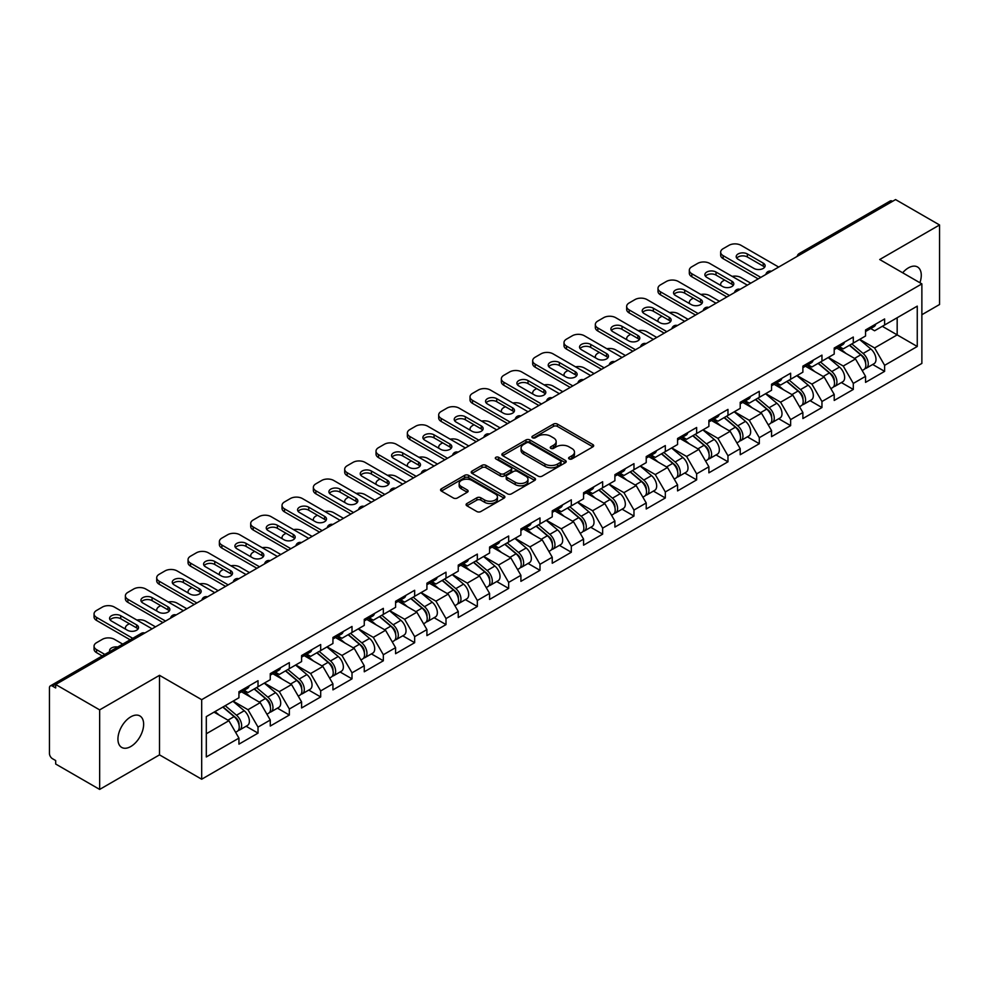 <?xml version="1.0" encoding="UTF-8"?>
<svg xmlns="http://www.w3.org/2000/svg" width="989" height="989" viewBox="0 0 989 989"><rect width="100%" height="100%" fill="white"/><g stroke="black" fill="none" stroke-linecap="round" stroke-linejoin="round"><path stroke-width="1.48" d="M569.169 458.933A1.953 1.125 0 0 0 571.926 458.933L592.868 446.843A2.794 1.607 0 0 0 593.684 445.705A2.794 1.607 0 0 0 592.868 444.568L557.388 424.083A2.794 1.607 0 0 0 553.444 424.083L532.502 436.174A1.953 1.125 0 0 0 531.934 436.965A1.953 1.125 0 0 0 532.502 437.768A1.953 1.125 0 0 0 535.259 437.768L537.967 436.198A8.926 5.155 0 0 1 550.589 436.198L553.543 437.904A8.926 5.155 0 0 1 556.152 441.551A8.926 5.155 0 0 1 553.543 445.198L550.836 446.756A1.953 1.125 0 0 0 550.267 447.56A1.953 1.125 0 0 0 550.836 448.351A1.953 1.125 0 0 0 553.593 448.351L556.3 446.781A8.926 5.155 0 0 1 568.922 446.781L571.877 448.499A8.926 5.155 0 0 1 574.485 452.134A8.926 5.155 0 0 1 571.877 455.781L569.169 457.338A1.953 1.125 0 0 0 568.601 458.142A1.953 1.125 0 0 0 569.169 458.933L569.169 457.338M130.783 716.84A18.173 10.496 -60 0 1 139.882 715.937A18.173 10.496 -60 0 1 142.663 730.5A18.173 10.496 -60 0 1 130.783 746.522A18.173 10.496 -60 0 1 121.696 747.424A18.173 10.496 -60 0 1 118.915 732.849A18.173 10.496 -60 0 1 130.783 716.84M902.66 272.779A18.173 10.496 -60 0 1 908.421 267.871A18.173 10.496 -60 0 1 917.508 266.968A18.173 10.496 -60 0 1 919.906 282.743M466.907 503.525A2.794 1.607 0 0 0 466.091 504.662A2.794 1.607 0 0 0 466.907 505.799L476.859 511.548A2.794 1.607 0 0 0 480.802 511.548L504.069 498.122A2.794 1.607 0 0 0 504.885 496.973A2.794 1.607 0 0 0 504.069 495.835L468.576 475.35A2.794 1.607 0 0 0 464.632 475.35L441.378 488.789A2.794 1.607 0 0 0 440.562 489.926A2.794 1.607 0 0 0 441.378 491.063L453.395 497.999A2.794 1.607 0 0 0 457.338 497.999L467.303 492.25A2.794 1.607 0 0 0 468.118 491.113A2.794 1.607 0 0 0 467.303 489.975L461.331 486.539A7.455 4.302 0 0 1 459.156 483.497A7.455 4.302 0 0 1 463.754 479.517A7.455 4.302 0 0 1 471.877 480.444L495.242 493.931A7.455 4.302 0 0 1 497.43 496.973A7.455 4.302 0 0 1 492.819 500.953A7.455 4.302 0 0 1 484.697 500.026L480.802 497.776A2.794 1.607 0 0 0 476.859 497.776L466.907 503.525L466.907 505.799L476.859 500.1L476.859 497.776M159.513 675.326L99.654 709.879L55.681 684.487L895.564 199.58L939.55 224.973L879.703 259.526L921.872 283.88L201.682 699.68L159.513 675.326L159.513 754.867L201.682 779.221L201.682 699.68M538.164 476.154A2.794 1.607 0 0 0 542.108 476.154L565.374 462.716A2.794 1.607 0 0 0 566.19 461.579A2.794 1.607 0 0 0 565.374 460.441L529.894 439.957A2.794 1.607 0 0 0 525.95 439.957L502.684 453.382A2.794 1.607 0 0 0 501.868 454.532A2.794 1.607 0 0 0 502.684 455.669L538.164 476.154M496.663 459.353A1.953 1.125 0 0 1 498.641 459.638L498.641 457.314L534.715 478.144A2.794 1.607 0 0 1 535.531 479.282A2.794 1.607 0 0 1 534.715 480.419L511.461 493.845A2.794 1.607 0 0 1 507.518 493.845L472.025 473.36L472.025 471.085A2.794 1.607 0 0 0 471.209 472.223A2.794 1.607 0 0 0 472.025 473.36M472.025 471.085L481.989 465.337A2.794 1.607 0 0 1 485.933 465.337L500.323 473.644A2.794 1.607 0 0 0 504.266 473.644L510.868 469.837A2.794 1.607 0 0 0 511.684 468.699A2.794 1.607 0 0 0 510.868 467.562L495.885 458.908A1.953 1.125 0 0 1 495.316 458.117A1.953 1.125 0 0 1 496.515 457.066A1.953 1.125 0 0 1 498.641 457.314M201.682 779.221L921.872 363.42L921.872 283.88M246.1 726.247L258.018 733.133L258.018 727.1L247.979 709.706L233.107 701.127M258.018 733.133L238.942 744.148L238.942 738.115L206.305 756.956L206.305 716.605L238.942 697.764L238.942 691.731L258.018 680.716L258.018 686.749L270.269 679.678L270.269 673.645L289.344 662.63L289.344 668.663L301.596 661.579L301.596 655.559L320.683 644.544L320.683 650.564L332.934 643.493L332.934 637.472L352.01 626.457L352.01 632.478L364.261 625.407L364.261 619.374L383.336 608.359L383.336 614.392L395.588 607.32L395.588 601.287L414.663 590.272L414.663 596.305L426.914 589.234L426.914 583.201L446.002 572.186L446.002 578.219L458.253 571.148L458.253 565.115L477.328 554.1L477.328 560.133L489.58 553.049L489.58 547.028L508.655 536.013L508.655 542.034L520.906 534.962L520.906 528.942L539.994 517.927L539.994 523.947L552.245 516.876L552.245 510.843L571.321 499.828L571.321 505.861L583.572 498.79L583.572 492.757L602.647 481.742L602.647 487.775L614.898 480.703L614.898 474.671L633.974 463.656L633.974 469.688L646.225 462.617L646.225 456.584L665.313 445.569L665.313 451.602L677.564 444.531L677.564 438.498L696.639 427.483L696.639 433.503L708.89 426.432L708.89 420.412L727.966 409.397L727.966 415.417L740.217 408.346L740.217 402.313L759.305 391.298L759.305 397.331L771.556 390.259L771.556 384.227L790.631 373.212L790.631 379.244L802.883 372.173L802.883 366.14L821.958 355.125L821.958 361.158L834.209 354.087L834.209 348.054L853.297 337.039L853.297 343.072L865.548 336L865.548 329.967L884.623 318.953L884.623 324.985L917.26 306.133L917.26 346.484L884.623 365.337L874.585 347.943L859.713 339.363M872.706 364.484L884.623 371.357L884.623 365.337M884.623 371.357L865.548 382.372L865.548 376.352L853.297 383.423L843.246 366.029L828.386 357.449M841.379 382.57L853.297 389.443L853.297 383.423M853.297 389.443L834.209 400.458L834.209 394.438L821.958 401.509L811.92 384.115L797.06 375.536M810.04 400.656L821.958 407.542L821.958 401.509M821.958 407.542L802.883 418.557L802.883 412.524L790.631 419.596L780.593 402.202L765.733 393.622M778.714 418.743L790.631 425.629L790.631 419.596M790.631 425.629L771.556 436.644L771.556 430.611L759.305 437.682L749.254 420.288L734.394 411.708M747.387 436.829L759.305 443.715L759.305 437.682M759.305 443.715L740.217 454.73L740.217 448.697L727.966 455.768L717.927 438.374L703.068 429.795M716.061 454.928L727.966 461.801L727.966 455.768M727.966 461.801L708.89 472.816L708.89 466.783L696.639 473.867L686.601 456.473L671.741 447.893M684.722 473.014L696.639 479.888L696.639 473.867M696.639 479.888L677.564 490.903L677.564 484.882L665.313 491.953L655.274 474.559L640.402 465.98M653.395 491.1L665.313 497.974L665.313 491.953M665.313 497.974L646.225 508.989L646.225 502.968L633.974 510.04L623.935 492.646L609.076 484.066M622.069 509.187L633.974 516.073L633.974 510.04M633.974 516.073L614.898 527.088L614.898 521.055L602.647 528.126L592.609 510.732L577.749 502.152M590.73 527.273L602.647 534.159L602.647 528.126M602.647 534.159L583.572 545.174L583.572 539.141L571.321 546.212L561.282 528.818L546.41 520.239M559.403 545.359L571.321 552.245L571.321 546.212M571.321 552.245L552.245 563.26L552.245 557.227L539.994 564.299L529.943 546.905L515.084 538.325M528.077 563.458L539.994 570.332L539.994 564.299M539.994 570.332L520.906 581.347L520.906 575.314L508.655 582.385L498.617 565.003L483.757 556.424M496.738 581.544L508.655 588.418L508.655 582.385M508.655 588.418L489.58 599.433L489.58 593.412L477.328 600.484L467.29 583.09L452.43 574.51M465.411 599.631L477.328 606.504L477.328 600.484M477.328 606.504L458.253 617.519L458.253 611.499L446.002 618.57L435.951 601.176L421.091 592.596M434.084 617.717L446.002 624.603L446.002 618.57M446.002 624.603L426.914 635.618L426.914 629.585L414.663 636.656L404.625 619.262L389.765 610.683M402.758 635.803L414.663 642.689L414.663 636.656M414.663 642.689L395.588 653.704L395.588 647.671L383.336 654.743L373.298 637.349L358.438 628.769M371.419 653.89L383.336 660.776L383.336 654.743M383.336 660.776L364.261 671.791L364.261 665.758L352.01 672.829L341.971 655.435L327.099 646.855M340.092 671.988L352.01 678.862L352.01 672.829M352.01 678.862L332.934 689.877L332.934 683.844L320.683 690.915L310.633 673.534L295.773 664.942M308.766 690.075L320.683 696.948L320.683 690.915M320.683 696.948L301.596 707.963L301.596 701.93L289.344 709.014L279.306 691.62L264.446 683.04M277.427 708.161L289.344 715.035L289.344 709.014M289.344 715.035L270.269 726.05L270.269 720.029L258.018 727.1M244.098 690.297L247.979 692.547L258.018 686.749M247.979 709.706L260.231 702.635L241.477 691.806M270.269 720.029L260.231 702.635M275.424 672.211L279.306 674.461L289.344 668.663M279.306 691.62L291.557 684.549L272.816 673.719M301.596 701.93L291.557 684.549M306.751 654.125L310.633 656.362L320.683 650.564M310.633 673.534L322.884 666.45L304.142 655.633M332.934 683.844L322.884 666.45M338.09 636.038L341.971 638.276L352.01 632.478M341.971 655.435L354.223 648.364L335.469 637.546M364.261 665.758L354.223 648.364M369.416 617.952L373.298 620.19L383.336 614.392M373.298 637.349L385.549 630.277L366.808 619.46M395.588 647.671L385.549 630.277M400.743 599.866L404.625 602.103L414.663 596.305M404.625 619.262L416.876 612.191L398.134 601.374M426.914 629.585L416.876 612.191M432.069 581.767L435.951 584.017L446.002 578.219M435.951 601.176L448.202 594.105L429.461 583.275M458.253 611.499L448.202 594.105M463.408 563.681L467.29 565.931L477.328 560.133M467.29 583.09L479.541 576.018L460.787 565.189M489.58 593.412L479.541 576.018M494.735 545.594L498.617 547.832L508.655 542.034M498.617 565.003L510.868 557.92L492.126 547.102M520.906 575.314L510.868 557.92M526.061 527.508L529.943 529.745L539.994 523.947M529.943 546.905L542.195 539.833L523.453 529.016M552.245 557.227L542.195 539.833M557.4 509.422L561.282 511.659L571.321 505.861M561.282 528.818L573.533 521.747L554.78 510.93M583.572 539.141L573.533 521.747M588.727 491.335L592.609 493.573L602.647 487.775M592.609 510.732L604.86 503.661L586.118 492.843M614.898 521.055L604.86 503.661M620.054 473.237L623.935 475.486L633.974 469.688M623.935 492.646L636.187 485.574L617.445 474.745M646.225 502.968L636.187 485.574M651.38 455.15L655.274 457.4L665.313 451.602M655.274 474.559L667.513 467.488L648.772 456.658M677.564 484.882L667.513 467.488M682.719 437.064L686.601 439.301L696.639 433.503M686.601 456.473L698.852 449.389L680.111 438.572M708.89 466.783L698.852 449.389M714.046 418.977L717.927 421.215L727.966 415.417M717.927 438.374L730.179 431.303L711.437 420.486M740.217 448.697L730.179 431.303M745.372 400.891L749.254 403.129L759.305 397.331M749.254 420.288L761.505 413.217L742.764 402.399M771.556 430.611L761.505 413.217M776.711 382.805L780.593 385.042L790.631 379.244M780.593 402.202L792.844 395.13L774.09 384.313M802.883 412.524L792.844 395.13M808.038 364.718L811.92 366.956L821.958 361.158M811.92 384.115L824.171 377.044L805.429 366.214M834.209 394.438L824.171 377.044M839.364 346.62L843.246 348.87L853.297 343.072M843.246 366.029L855.497 358.958L836.756 348.128M865.548 376.352L855.497 358.958M892.56 201.323L801.572 253.839M800.299 254.581A4.265 2.46 120 0 1 801.374 253.728A4.265 2.46 60 0 0 799.248 253.518L890.224 200.99A4.265 2.46 60 0 1 892.35 201.2M870.703 328.533L874.585 330.771L884.623 324.985M874.585 347.943L897.171 334.888L897.171 317.729L917.26 306.133M882.312 326.308L917.26 346.484M921.872 314.725L939.55 304.513L939.55 224.973M99.654 709.879L99.654 789.42L55.681 764.027L55.681 760.553L52.466 758.699A4.265 2.46 -120 0 1 49.45 753.482L49.45 687.85A4.265 2.46 -120 0 1 50.328 685.896A4.265 2.46 -120 0 1 52.466 686.106L55.681 687.961L55.681 684.487M99.654 789.42L159.513 754.867M206.305 733.764L228.892 720.721L214.032 712.142M238.942 738.115L228.892 720.721M569.948 459.217L571.877 458.092A8.926 5.155 0 0 0 574.485 454.458L574.485 452.134M556.152 441.551L556.152 443.876A8.926 5.155 0 0 1 553.543 447.51L551.615 448.623M592.868 444.568L592.868 446.843L557.388 426.395A2.794 1.607 0 0 0 553.444 426.395L533.281 438.04M565.337 462.741L529.894 442.281A2.794 1.607 0 0 0 525.95 442.281L502.721 455.682M560.442 462.382A1.953 1.125 0 0 0 561.01 461.579A1.953 1.125 0 0 0 560.442 460.787L529.3 442.8A1.953 1.125 0 0 0 526.531 442.8L523.676 444.457A8.926 5.155 0 0 0 521.067 448.091A8.926 5.155 0 0 0 523.676 451.738L544.964 464.026A8.926 5.155 0 0 0 557.586 464.026L560.442 462.382L560.442 464.694A1.953 1.125 0 0 0 561.01 463.903L561.01 461.579M521.067 448.091L521.067 450.415A8.926 5.155 0 0 0 523.676 454.062L523.676 451.738M560.442 464.694L557.586 466.351A8.926 5.155 0 0 1 544.964 466.351L523.676 454.062M472.062 473.385L481.989 467.661L481.989 465.337M511.684 468.699L511.684 471.011A2.794 1.607 0 0 1 510.868 472.149L504.266 475.969A2.794 1.607 0 0 1 500.323 475.969L485.933 467.661A2.794 1.607 0 0 0 481.989 467.661M498.641 459.638L534.678 480.444M515.257 482.273A7.455 4.302 0 0 0 523.379 483.201A7.455 4.302 0 0 0 527.978 479.22A7.455 4.302 0 0 0 525.802 476.179L517.568 471.432A2.794 1.607 0 0 0 513.625 471.432L507.023 475.239A2.794 1.607 0 0 0 506.207 476.377A2.794 1.607 0 0 0 507.023 477.514L515.257 482.273L515.257 484.585A7.455 4.302 0 0 0 523.379 485.525A7.455 4.302 0 0 0 527.978 481.544L527.978 479.22M506.207 476.377L506.207 478.701A2.794 1.607 0 0 0 507.023 479.838L507.023 477.514M515.257 484.585L507.023 479.838M497.43 496.973L497.43 499.297A7.455 4.302 0 0 1 492.819 503.277A7.455 4.302 0 0 1 484.697 502.338L480.802 500.1A2.794 1.607 0 0 0 476.859 500.1M459.156 483.497L459.156 485.809A7.455 4.302 0 0 0 461.331 488.85L461.331 486.539M467.265 492.275L461.331 488.85M504.031 498.135L468.576 477.675A2.794 1.607 0 0 0 464.632 477.675L441.415 491.076M863.15 356.646L861.753 355.83M864.955 368.6A9.371 5.415 -120 0 0 866.315 368.168A9.371 5.415 -120 0 0 867.996 361.628A9.371 5.415 -120 0 0 863.113 353.456L851.813 343.925M866.315 368.168L874.041 363.705A9.371 5.415 -120 0 0 875.735 357.165A9.371 5.415 -120 0 0 870.852 348.993L859.54 339.462M849.638 345.173L862.532 356.052A5.674 3.276 60 0 1 865.598 363.062M750.762 283.175L741.021 277.55A8.518 4.92 0 0 0 732.181 276.388M724.653 280.048L723.144 280.913A8.518 4.92 0 0 0 720.66 284.399A8.518 4.92 0 0 0 720.882 285.524M862.198 370.554L863.904 369.565A9.371 5.415 -120 0 0 865.585 363.012A9.371 5.415 -120 0 0 860.702 354.853L849.403 345.309M846.139 353.555L838.511 347.114M736.743 258.129A6.527 3.771 180 0 1 747.35 256.979L763.211 266.14A6.527 3.771 180 0 1 764.584 267.29M758.192 278.886L723.144 258.661A8.518 4.92 180 0 1 720.66 255.174L720.66 252.158A8.518 4.92 0 0 0 723.144 255.644L723.144 258.661M868.058 328.509A9.371 5.415 60 0 1 866.315 331.068A9.371 5.415 60 0 1 865.548 331.389M875.784 324.046A9.371 5.415 60 0 1 874.041 326.605L866.315 331.068M720.66 252.158A8.518 4.92 0 0 1 723.144 248.684L728.98 245.321A8.518 4.92 0 0 1 741.021 245.321L778.677 267.067M760.801 277.377L723.144 255.644M747.35 253.963L763.211 263.123A6.527 3.771 180 0 1 765.127 265.781A6.527 3.771 180 0 1 761.097 269.268A6.527 3.771 180 0 1 753.977 268.452L738.115 259.291A6.527 3.771 180 0 1 736.199 256.621A6.527 3.771 180 0 1 740.229 253.147A6.527 3.771 180 0 1 747.35 253.963L747.35 256.979M831.823 374.732L830.414 373.929M833.616 386.687A9.371 5.415 -120 0 0 834.988 386.266A9.371 5.415 -120 0 0 836.669 379.714A9.371 5.415 -120 0 0 831.786 371.543L820.487 362.011M834.988 386.266L842.715 381.791A9.371 5.415 -120 0 0 844.396 375.251A9.371 5.415 -120 0 0 839.513 367.08L828.213 357.548M818.311 363.272L831.193 374.151A5.674 3.276 60 0 1 834.271 381.148M719.436 301.262L709.694 295.649A8.518 4.92 0 0 0 700.855 294.475M693.326 298.134L691.818 299.012A8.518 4.92 0 0 0 689.321 302.486A8.518 4.92 0 0 0 689.556 303.611M830.871 388.64L832.577 387.651A9.371 5.415 -120 0 0 834.259 381.099A9.371 5.415 -120 0 0 829.375 372.94L818.076 363.396M814.812 371.641L807.185 365.201M800.497 392.818L799.087 392.015M802.289 404.773A9.371 5.415 -120 0 0 803.649 404.353A9.371 5.415 -120 0 0 805.33 397.801A9.371 5.415 -120 0 0 800.46 389.629L789.148 380.097M803.649 404.353L811.388 399.89A9.371 5.415 -120 0 0 813.069 393.338A9.371 5.415 -120 0 0 808.186 385.166L796.887 375.635M786.972 381.358L799.866 392.237A5.674 3.276 60 0 1 802.932 399.235M688.109 319.36L678.367 313.736A8.518 4.92 0 0 0 669.516 312.573M662 316.22L660.491 317.098A8.518 4.92 0 0 0 657.994 320.572A8.518 4.92 0 0 0 658.217 321.697M799.532 406.726L801.238 405.737A9.371 5.415 -120 0 0 802.932 399.185A9.371 5.415 -120 0 0 798.049 391.026L786.737 381.494M783.486 389.728L775.858 383.287M769.158 410.917L767.761 410.101M770.963 422.859A9.371 5.415 -120 0 0 772.322 422.439A9.371 5.415 -120 0 0 774.004 415.887A9.371 5.415 -120 0 0 769.121 407.728L757.821 398.184M772.322 422.439L780.049 417.976A9.371 5.415 -120 0 0 781.743 411.424A9.371 5.415 -120 0 0 776.86 403.265L765.548 393.721M755.645 399.445L768.54 410.324A5.674 3.276 60 0 1 771.605 417.321M656.77 337.447L647.029 331.822A8.518 4.92 0 0 0 638.189 330.66M630.661 334.319L629.165 335.184A8.518 4.92 0 0 0 626.667 338.658A8.518 4.92 0 0 0 626.89 339.783M768.206 424.813L769.912 423.824A9.371 5.415 -120 0 0 771.593 417.284A9.371 5.415 -120 0 0 766.71 409.112L755.411 399.581M752.147 407.814L744.519 401.386M737.831 429.003L736.422 428.188M739.624 440.946A9.371 5.415 -120 0 0 740.996 440.525A9.371 5.415 -120 0 0 742.677 433.973A9.371 5.415 -120 0 0 737.794 425.814L726.495 416.27M740.996 440.525L748.722 436.062A9.371 5.415 -120 0 0 750.404 429.51A9.371 5.415 -120 0 0 745.533 421.351L734.221 411.807M724.319 417.531L737.213 428.41A5.674 3.276 60 0 1 740.279 435.407M625.444 355.533L615.702 349.908A8.518 4.92 0 0 0 606.863 348.746M599.334 352.405L597.826 353.271A8.518 4.92 0 0 0 595.329 356.745A8.518 4.92 0 0 0 595.563 357.87M736.879 442.899L738.585 441.922A9.371 5.415 -120 0 0 740.266 435.37A9.371 5.415 -120 0 0 735.383 427.199L724.084 417.667M720.82 425.9L713.193 419.472M706.505 447.09L705.095 446.274M708.297 459.032A9.371 5.415 -120 0 0 709.657 458.612A9.371 5.415 -120 0 0 711.351 452.06A9.371 5.415 -120 0 0 706.467 443.9L695.156 434.369M709.657 458.612L717.396 454.149A9.371 5.415 -120 0 0 719.077 447.597A9.371 5.415 -120 0 0 714.194 439.437L702.895 429.894M692.98 435.617L705.874 446.496A5.674 3.276 60 0 1 708.94 453.494M594.117 373.619L584.375 367.995A8.518 4.92 0 0 0 575.536 366.832M568.007 370.492L566.499 371.357A8.518 4.92 0 0 0 564.002 374.843A8.518 4.92 0 0 0 564.225 375.968M705.54 460.985L707.246 460.009A9.371 5.415 -120 0 0 708.94 453.457A9.371 5.415 -120 0 0 704.057 445.297L692.757 435.753M689.494 443.987L681.866 437.558M705.417 276.228A6.527 3.771 180 0 1 716.024 275.066L731.885 284.226A6.527 3.771 180 0 1 733.257 285.388M726.866 296.972L691.818 276.747A8.518 4.92 180 0 1 689.321 273.261L689.321 270.257A8.518 4.92 0 0 0 691.818 273.73L691.818 276.747M836.731 346.607A9.371 5.415 60 0 1 834.988 349.154A9.371 5.415 60 0 1 834.209 349.476M844.458 342.132A9.371 5.415 60 0 1 842.715 344.691L834.988 349.154M689.321 270.257A8.518 4.92 0 0 1 691.818 266.77L697.641 263.408A8.518 4.92 0 0 1 709.694 263.408L747.35 285.153M729.474 295.464L691.818 273.73M716.024 272.049L731.885 281.21A6.527 3.771 180 0 1 733.801 283.88A6.527 3.771 180 0 1 729.771 287.354A6.527 3.771 180 0 1 722.65 286.538L706.776 277.377A6.527 3.771 180 0 1 704.873 274.719A6.527 3.771 180 0 1 708.903 271.233A6.527 3.771 180 0 1 716.024 272.049L716.024 275.066M674.078 294.314A6.527 3.771 180 0 1 684.685 293.152L700.558 302.313A6.527 3.771 180 0 1 701.93 303.475M695.539 315.071L660.491 294.833A8.518 4.92 180 0 1 657.994 291.359L657.994 288.343A8.518 4.92 0 0 0 660.491 291.817L660.491 294.833M805.392 364.694A9.371 5.415 60 0 1 803.649 367.24A9.371 5.415 60 0 1 802.883 367.562M813.131 360.231A9.371 5.415 60 0 1 811.388 362.778L803.649 367.24M657.994 288.343A8.518 4.92 0 0 1 660.491 284.857L666.314 281.494A8.518 4.92 0 0 1 678.367 281.494L716.024 303.24M698.147 313.562L660.491 291.817M684.685 290.136L700.558 299.296A6.527 3.771 180 0 1 702.474 301.966A6.527 3.771 180 0 1 698.432 305.453A6.527 3.771 180 0 1 691.323 304.624L675.45 295.476A6.527 3.771 180 0 1 673.534 292.806A6.527 3.771 180 0 1 677.576 289.32A6.527 3.771 180 0 1 684.685 290.136L684.685 293.152M642.751 312.4A6.527 3.771 180 0 1 653.358 311.238L669.232 320.399A6.527 3.771 180 0 1 670.591 321.561M664.2 333.157L629.165 312.92A8.518 4.92 180 0 1 626.667 309.446L626.667 306.429A8.518 4.92 0 0 0 629.165 309.903L629.165 312.92M774.066 382.78A9.371 5.415 60 0 1 772.322 385.327A9.371 5.415 60 0 1 771.556 385.648M781.804 378.317A9.371 5.415 60 0 1 780.049 380.864L772.322 385.327M626.667 306.429A8.518 4.92 0 0 1 629.165 302.943L634.987 299.58A8.518 4.92 0 0 1 647.029 299.58L684.685 321.326M666.821 331.649L629.165 309.903M653.358 308.222L669.232 317.382A6.527 3.771 180 0 1 671.135 320.053A6.527 3.771 180 0 1 667.105 323.539A6.527 3.771 180 0 1 659.984 322.723L644.123 313.562A6.527 3.771 180 0 1 642.207 310.892A6.527 3.771 180 0 1 646.237 307.406A6.527 3.771 180 0 1 653.358 308.222L653.358 311.238M611.425 330.487A6.527 3.771 180 0 1 622.032 329.325L637.893 338.485A6.527 3.771 180 0 1 639.265 339.647M632.873 351.243L597.826 331.006A8.518 4.92 180 0 1 595.329 327.532L595.329 324.516A8.518 4.92 0 0 0 597.826 327.989L597.826 331.006M742.739 400.866A9.371 5.415 60 0 1 740.996 403.425A9.371 5.415 60 0 1 740.217 403.735M750.466 396.404A9.371 5.415 60 0 1 748.722 398.963L740.996 403.425M595.329 324.516A8.518 4.92 0 0 1 597.826 321.042L603.649 317.679A8.518 4.92 0 0 1 615.702 317.679L653.358 339.412M635.482 349.735L597.826 327.989M622.032 326.308L637.893 335.469A6.527 3.771 180 0 1 639.809 338.139A6.527 3.771 180 0 1 635.779 341.625A6.527 3.771 180 0 1 628.658 340.809L612.797 331.649A6.527 3.771 180 0 1 610.881 328.978A6.527 3.771 180 0 1 614.911 325.492A6.527 3.771 180 0 1 622.032 326.308L622.032 329.325M580.098 348.573A6.527 3.771 180 0 1 590.705 347.411L606.566 356.572A6.527 3.771 180 0 1 607.938 357.734M601.547 369.33L566.499 349.092A8.518 4.92 180 0 1 564.002 345.618L564.002 342.602A8.518 4.92 0 0 0 566.499 346.088L566.499 349.092M711.4 418.953A9.371 5.415 60 0 1 709.657 421.512A9.371 5.415 60 0 1 708.89 421.821M719.139 414.49A9.371 5.415 60 0 1 717.396 417.049L709.657 421.512M564.002 342.602A8.518 4.92 0 0 1 566.499 339.128L572.322 335.766A8.518 4.92 0 0 1 584.375 335.766L622.032 357.499M604.155 367.821L566.499 346.088M590.705 344.407L606.566 353.567A6.527 3.771 180 0 1 608.482 356.225A6.527 3.771 180 0 1 604.452 359.712A6.527 3.771 180 0 1 597.331 358.896L581.458 349.735A6.527 3.771 180 0 1 579.554 347.065A6.527 3.771 180 0 1 583.584 343.579A6.527 3.771 180 0 1 590.705 344.407L590.705 347.411M675.166 465.176L673.769 464.36M676.971 477.131A9.371 5.415 -120 0 0 678.33 476.698A9.371 5.415 -120 0 0 680.012 470.158A9.371 5.415 -120 0 0 675.128 461.987L663.829 452.455M678.33 476.698L686.069 472.235A9.371 5.415 -120 0 0 687.751 465.683A9.371 5.415 -120 0 0 682.867 457.524L671.568 447.992M661.653 453.704L674.547 464.583A5.674 3.276 60 0 1 677.613 471.58M562.778 391.706L553.049 386.081A8.518 4.92 0 0 0 544.197 384.919M536.681 388.578L535.173 389.443A8.518 4.92 0 0 0 532.675 392.93A8.518 4.92 0 0 0 532.898 394.055M674.214 479.084L675.92 478.095A9.371 5.415 -120 0 0 677.601 471.543A9.371 5.415 -120 0 0 672.73 463.384L661.418 453.84M658.167 462.086L650.539 455.645M548.759 366.659A6.527 3.771 180 0 1 559.366 365.51L575.239 374.67A6.527 3.771 180 0 1 576.599 375.82M570.22 387.416L535.173 367.191A8.518 4.92 180 0 1 532.675 363.705L532.675 360.688A8.518 4.92 0 0 0 535.173 364.175L535.173 367.191M680.073 437.039A9.371 5.415 60 0 1 678.33 439.598A9.371 5.415 60 0 1 677.564 439.92M687.812 432.576A9.371 5.415 60 0 1 686.069 435.135L678.33 439.598M532.675 360.688A8.518 4.92 0 0 1 535.173 357.214L540.995 353.852A8.518 4.92 0 0 1 553.049 353.852L590.705 375.597M572.829 385.908L535.173 364.175M559.366 362.493L575.239 371.654A6.527 3.771 180 0 1 577.143 374.312A6.527 3.771 180 0 1 573.113 377.798A6.527 3.771 180 0 1 565.992 376.982L550.131 367.821A6.527 3.771 180 0 1 548.215 365.151A6.527 3.771 180 0 1 552.245 361.677A6.527 3.771 180 0 1 559.366 362.493L559.366 365.51M643.839 483.262L642.43 482.459M645.644 495.217A9.371 5.415 -120 0 0 647.004 494.797A9.371 5.415 -120 0 0 648.685 488.245A9.371 5.415 -120 0 0 643.802 480.073L632.503 470.541M647.004 494.797L654.73 490.321A9.371 5.415 -120 0 0 656.412 483.782A9.371 5.415 -120 0 0 651.541 475.61L640.229 466.079M630.327 471.802L643.221 482.681A5.674 3.276 60 0 1 646.287 489.679M531.452 409.792L521.71 404.18A8.518 4.92 0 0 0 512.871 403.005M505.342 406.664L503.834 407.542A8.518 4.92 0 0 0 501.349 411.016A8.518 4.92 0 0 0 501.571 412.141M642.887 497.17L644.593 496.181A9.371 5.415 -120 0 0 646.274 489.629A9.371 5.415 -120 0 0 641.391 481.47L630.092 471.926M626.828 480.172L619.201 473.731M517.432 384.758A6.527 3.771 180 0 1 528.039 383.596L543.901 392.757A6.527 3.771 180 0 1 545.273 393.906M538.881 405.502L503.834 385.277A8.518 4.92 180 0 1 501.349 381.791L501.349 378.775A8.518 4.92 0 0 0 503.834 382.261L503.834 385.277M648.747 455.138A9.371 5.415 60 0 1 647.004 457.684A9.371 5.415 60 0 1 646.225 458.006M656.473 450.663A9.371 5.415 60 0 1 654.73 453.222L647.004 457.684M501.349 378.775A8.518 4.92 0 0 1 503.834 375.301L509.669 371.938A8.518 4.92 0 0 1 521.71 371.938L559.366 393.684M541.49 403.994L503.834 382.261M528.039 380.58L543.901 389.74A6.527 3.771 180 0 1 545.817 392.41A6.527 3.771 180 0 1 541.787 395.884A6.527 3.771 180 0 1 534.666 395.068L518.805 385.908A6.527 3.771 180 0 1 516.888 383.25A6.527 3.771 180 0 1 520.919 379.764A6.527 3.771 180 0 1 528.039 380.58L528.039 383.596M612.512 501.349L611.103 500.545M614.305 513.303A9.371 5.415 -120 0 0 615.665 512.883A9.371 5.415 -120 0 0 617.359 506.331A9.371 5.415 -120 0 0 612.475 498.159L601.176 488.628M615.665 512.883L623.404 508.42A9.371 5.415 -120 0 0 625.085 501.868A9.371 5.415 -120 0 0 620.202 493.696L608.903 484.165M598.988 489.889L611.882 500.768A5.674 3.276 60 0 1 614.948 507.765M500.125 427.891L490.383 422.266A8.518 4.92 0 0 0 481.544 421.104M474.015 424.751L472.507 425.629A8.518 4.92 0 0 0 470.01 429.102A8.518 4.92 0 0 0 470.232 430.227M611.548 515.257L613.267 514.268A9.371 5.415 -120 0 0 614.948 507.716A9.371 5.415 -120 0 0 610.065 499.556L598.765 490.025M595.502 498.258L587.874 491.817M486.106 402.844A6.527 3.771 180 0 1 496.713 401.682L512.574 410.843A6.527 3.771 180 0 1 513.946 412.005M507.555 423.601L472.507 403.364A8.518 4.92 180 0 1 470.01 399.89L470.01 396.873A8.518 4.92 0 0 0 472.507 400.347L472.507 403.364M617.42 473.224A9.371 5.415 60 0 1 615.665 475.771A9.371 5.415 60 0 1 614.898 476.092M625.147 468.761A9.371 5.415 60 0 1 623.404 471.308L615.665 475.771M470.01 396.873A8.518 4.92 0 0 1 472.507 393.387L478.33 390.025A8.518 4.92 0 0 1 490.383 390.025L528.039 411.77M510.163 422.093L472.507 400.347M496.713 398.666L512.574 407.827A6.527 3.771 180 0 1 514.49 410.497A6.527 3.771 180 0 1 510.46 413.983A6.527 3.771 180 0 1 503.339 413.155L487.466 403.994A6.527 3.771 180 0 1 485.562 401.336A6.527 3.771 180 0 1 489.592 397.85A6.527 3.771 180 0 1 496.713 398.666L496.713 401.682M581.186 519.448L579.777 518.632M582.978 531.39A9.371 5.415 -120 0 0 584.338 530.969A9.371 5.415 -120 0 0 586.02 524.417A9.371 5.415 -120 0 0 581.149 516.258L569.837 506.714M584.338 530.969L592.077 526.507A9.371 5.415 -120 0 0 593.759 519.954A9.371 5.415 -120 0 0 588.875 511.795L577.576 502.251M567.661 507.975L580.555 518.854A5.674 3.276 60 0 1 583.621 525.851M468.798 445.977L459.057 440.352A8.518 4.92 0 0 0 450.205 439.19M442.689 442.849L441.181 443.715A8.518 4.92 0 0 0 438.683 447.189A8.518 4.92 0 0 0 438.906 448.314M580.222 533.343L581.928 532.354A9.371 5.415 -120 0 0 583.609 525.814A9.371 5.415 -120 0 0 578.738 517.643L567.426 508.111M564.175 516.345L556.547 509.916M454.767 420.931A6.527 3.771 180 0 1 465.374 419.769L481.247 428.929A6.527 3.771 180 0 1 482.62 430.091M476.228 441.687L441.181 421.45A8.518 4.92 180 0 1 438.683 417.976L438.683 414.96A8.518 4.92 0 0 0 441.181 418.434L441.181 421.45M586.081 491.31A9.371 5.415 60 0 1 584.338 493.857A9.371 5.415 60 0 1 583.572 494.179M593.82 486.848A9.371 5.415 60 0 1 592.077 489.394L584.338 493.857M438.683 414.96A8.518 4.92 0 0 1 441.181 411.473L447.003 408.111A8.518 4.92 0 0 1 459.057 408.111L496.713 429.856M478.837 440.179L441.181 418.434M465.374 416.752L481.247 425.913A6.527 3.771 180 0 1 483.164 428.583A6.527 3.771 180 0 1 479.121 432.069A6.527 3.771 180 0 1 472.013 431.253L456.139 422.093A6.527 3.771 180 0 1 454.223 419.423A6.527 3.771 180 0 1 458.266 415.936A6.527 3.771 180 0 1 465.374 416.752L465.374 419.769M549.847 537.534L548.45 536.718M551.652 549.476A9.371 5.415 -120 0 0 553.012 549.056A9.371 5.415 -120 0 0 554.693 542.504A9.371 5.415 -120 0 0 549.81 534.344L538.511 524.8M553.012 549.056L560.738 544.593A9.371 5.415 -120 0 0 562.432 538.041A9.371 5.415 -120 0 0 557.549 529.881L546.237 520.338M536.335 526.061L549.229 536.94A5.674 3.276 60 0 1 552.295 543.938M437.459 464.064L427.718 458.439A8.518 4.92 0 0 0 418.879 457.277M411.35 460.936L409.854 461.801A8.518 4.92 0 0 0 407.357 465.275A8.518 4.92 0 0 0 407.579 466.4M548.895 551.429L550.601 550.453A9.371 5.415 -120 0 0 552.282 543.901A9.371 5.415 -120 0 0 547.399 535.729L536.1 526.197M532.836 534.431L525.208 528.002M423.44 439.017A6.527 3.771 180 0 1 434.047 437.855L449.921 447.016A6.527 3.771 180 0 1 451.281 448.178M444.889 459.774L409.854 439.536A8.518 4.92 180 0 1 407.357 436.062L407.357 433.046A8.518 4.92 0 0 0 409.854 436.52L409.854 439.536M554.755 509.397A9.371 5.415 60 0 1 553.012 511.956A9.371 5.415 60 0 1 552.245 512.265M562.481 504.934A9.371 5.415 60 0 1 560.738 507.481L553.012 511.956M407.357 433.046A8.518 4.92 0 0 1 409.854 429.572L415.677 426.21A8.518 4.92 0 0 1 427.718 426.21L465.374 447.943M447.51 458.266L409.854 436.52M434.047 434.839L449.921 443.999A6.527 3.771 180 0 1 451.825 446.669A6.527 3.771 180 0 1 447.794 450.156A6.527 3.771 180 0 1 440.674 449.34L424.813 440.179A6.527 3.771 180 0 1 422.896 437.509A6.527 3.771 180 0 1 426.927 434.023A6.527 3.771 180 0 1 434.047 434.839L434.047 437.855M518.52 555.62L517.111 554.804M520.313 567.562A9.371 5.415 -120 0 0 521.685 567.142A9.371 5.415 -120 0 0 523.366 560.59A9.371 5.415 -120 0 0 518.483 552.431L507.184 542.899M521.685 567.142L529.412 562.679A9.371 5.415 -120 0 0 531.093 556.127A9.371 5.415 -120 0 0 526.21 547.968L514.91 538.424M505.008 544.148L517.902 555.027A5.674 3.276 60 0 1 520.968 562.024M406.133 482.15L396.391 476.525A8.518 4.92 0 0 0 387.552 475.363M380.023 479.022L378.515 479.888A8.518 4.92 0 0 0 376.018 483.374A8.518 4.92 0 0 0 376.253 484.499M517.568 569.516L519.274 568.539A9.371 5.415 -120 0 0 520.956 561.987A9.371 5.415 -120 0 0 516.073 553.815L504.773 544.284M501.51 552.517L493.882 546.089M392.114 457.103A6.527 3.771 180 0 1 402.721 455.941L418.582 465.102A6.527 3.771 180 0 1 419.954 466.264M413.563 477.86L378.515 457.623A8.518 4.92 180 0 1 376.018 454.149L376.018 451.132A8.518 4.92 0 0 0 378.515 454.619L378.515 457.623M523.428 527.483A9.371 5.415 60 0 1 521.685 530.042A9.371 5.415 60 0 1 520.906 530.351M531.155 523.02A9.371 5.415 60 0 1 529.412 525.579L521.685 530.042M376.018 451.132A8.518 4.92 0 0 1 378.515 447.658L384.338 444.296A8.518 4.92 0 0 1 396.391 444.296L434.047 466.029M416.171 476.352L378.515 454.619M402.721 452.937L418.582 462.086A6.527 3.771 180 0 1 420.498 464.756A6.527 3.771 180 0 1 416.468 468.242A6.527 3.771 180 0 1 409.347 467.426L393.486 458.266A6.527 3.771 180 0 1 391.57 455.595A6.527 3.771 180 0 1 395.6 452.109A6.527 3.771 180 0 1 402.721 452.937L402.721 455.941M487.194 573.707L485.784 572.891M488.986 585.661A9.371 5.415 -120 0 0 490.346 585.228A9.371 5.415 -120 0 0 492.04 578.689A9.371 5.415 -120 0 0 487.157 570.517L475.845 560.986M490.346 585.228L498.085 580.766A9.371 5.415 -120 0 0 499.766 574.213A9.371 5.415 -120 0 0 494.883 566.054L483.584 556.523M473.669 562.234L486.563 573.113A5.674 3.276 60 0 1 489.629 580.11M374.806 500.236L365.065 494.611A8.518 4.92 0 0 0 356.213 493.449M348.697 497.108L347.188 497.974A8.518 4.92 0 0 0 344.691 501.46A8.518 4.92 0 0 0 344.914 502.585M486.229 587.614L487.936 586.625A9.371 5.415 -120 0 0 489.629 580.073A9.371 5.415 -120 0 0 484.746 571.914L473.434 562.37M470.183 570.616L462.555 564.175M360.775 475.19A6.527 3.771 180 0 1 371.394 474.04L387.255 483.201A6.527 3.771 180 0 1 388.628 484.35M382.236 495.946L347.188 475.721A8.518 4.92 180 0 1 344.691 472.235L344.691 469.219A8.518 4.92 0 0 0 347.188 472.705L347.188 475.721M492.089 545.569A9.371 5.415 60 0 1 490.346 548.129A9.371 5.415 60 0 1 489.58 548.45M499.828 541.107A9.371 5.415 60 0 1 498.085 543.666L490.346 548.129M344.691 469.219A8.518 4.92 0 0 1 347.188 465.745L353.011 462.382A8.518 4.92 0 0 1 365.065 462.382L402.721 484.128M384.845 494.438L347.188 472.705M371.394 471.024L387.255 480.184A6.527 3.771 180 0 1 389.172 482.842A6.527 3.771 180 0 1 385.129 486.328A6.527 3.771 180 0 1 378.021 485.512L362.147 476.352A6.527 3.771 180 0 1 360.231 473.682A6.527 3.771 180 0 1 364.273 470.208A6.527 3.771 180 0 1 371.394 471.024L371.394 474.04M455.855 591.793L454.458 590.989M457.66 603.747A9.371 5.415 -120 0 0 459.02 603.315A9.371 5.415 -120 0 0 460.701 596.775A9.371 5.415 -120 0 0 455.818 588.603L444.518 579.072M459.02 603.315L466.746 598.852A9.371 5.415 -120 0 0 468.44 592.312A9.371 5.415 -120 0 0 463.557 584.14L452.257 574.609M442.343 580.333L455.237 591.199A5.674 3.276 60 0 1 458.303 598.209M343.467 518.323L333.726 512.71A8.518 4.92 0 0 0 324.887 511.536M317.37 515.195L315.862 516.073A8.518 4.92 0 0 0 313.365 519.546A8.518 4.92 0 0 0 313.587 520.671M454.903 605.701L456.609 604.712A9.371 5.415 -120 0 0 458.29 598.16A9.371 5.415 -120 0 0 453.407 590L442.108 580.456M438.856 588.702L431.229 582.261M329.448 493.276A6.527 3.771 180 0 1 340.055 492.126L355.929 501.287A6.527 3.771 180 0 1 357.289 502.437M350.897 514.033L315.862 493.808A8.518 4.92 180 0 1 313.365 490.321L313.365 487.305A8.518 4.92 0 0 0 315.862 490.791L315.862 493.808M460.763 563.656A9.371 5.415 60 0 1 459.02 566.215A9.371 5.415 60 0 1 458.253 566.536M468.502 559.193A9.371 5.415 60 0 1 466.746 561.752L459.02 566.215M313.365 487.305A8.518 4.92 0 0 1 315.862 483.831L321.685 480.469A8.518 4.92 0 0 1 333.726 480.469L371.382 502.214M353.518 512.525L315.862 490.791M340.055 489.11L355.929 498.271A6.527 3.771 180 0 1 357.833 500.941A6.527 3.771 180 0 1 353.802 504.415A6.527 3.771 180 0 1 346.682 503.599L330.821 494.438A6.527 3.771 180 0 1 328.904 491.78A6.527 3.771 180 0 1 332.934 488.294A6.527 3.771 180 0 1 340.055 489.11L340.055 492.126M424.528 609.879L423.119 609.076M426.321 621.834A9.371 5.415 -120 0 0 427.693 621.413A9.371 5.415 -120 0 0 429.374 614.861A9.371 5.415 -120 0 0 424.491 606.69L413.192 597.158M427.693 621.413L435.42 616.951A9.371 5.415 -120 0 0 437.101 610.398A9.371 5.415 -120 0 0 432.23 602.227L420.918 592.695M411.016 598.419L423.91 609.298A5.674 3.276 60 0 1 426.976 616.295M312.141 536.421L302.399 530.796A8.518 4.92 0 0 0 293.56 529.634M286.031 533.281L284.523 534.159A8.518 4.92 0 0 0 282.026 537.633A8.518 4.92 0 0 0 282.261 538.758M423.576 623.787L425.282 622.798A9.371 5.415 -120 0 0 426.964 616.246A9.371 5.415 -120 0 0 422.08 608.087L410.781 598.555M407.517 606.789L399.89 600.348M298.122 511.375A6.527 3.771 180 0 1 308.729 510.213L324.59 519.373A6.527 3.771 180 0 1 325.962 520.535M319.571 532.131L284.523 511.894A8.518 4.92 180 0 1 282.026 508.408L282.026 505.404A8.518 4.92 0 0 0 284.523 508.878L284.523 511.894M429.436 581.755A9.371 5.415 60 0 1 427.693 584.301A9.371 5.415 60 0 1 426.914 584.623M437.163 577.292A9.371 5.415 60 0 1 435.42 579.838L427.693 584.301M282.026 505.404A8.518 4.92 0 0 1 284.523 501.918L290.346 498.555A8.518 4.92 0 0 1 302.399 498.555L340.055 520.301M322.179 530.623L284.523 508.878M308.729 507.196L324.59 516.357A6.527 3.771 180 0 1 326.506 519.027A6.527 3.771 180 0 1 322.476 522.513A6.527 3.771 180 0 1 315.355 521.685L299.494 512.525A6.527 3.771 180 0 1 297.578 509.867A6.527 3.771 180 0 1 301.608 506.38A6.527 3.771 180 0 1 308.729 507.196L308.729 510.213M393.202 627.966L391.792 627.162M394.994 639.92A9.371 5.415 -120 0 0 396.354 639.5A9.371 5.415 -120 0 0 398.048 632.948A9.371 5.415 -120 0 0 393.165 624.788L381.853 615.245M396.354 639.5L404.093 635.037A9.371 5.415 -120 0 0 405.774 628.485A9.371 5.415 -120 0 0 400.891 620.313L389.592 610.782M379.677 616.506L392.571 627.385A5.674 3.276 60 0 1 395.637 634.382M280.814 554.508L271.073 548.883A8.518 4.92 0 0 0 262.233 547.721M254.705 551.38L253.196 552.245A8.518 4.92 0 0 0 250.699 555.719A8.518 4.92 0 0 0 250.922 556.844M392.237 641.873L393.943 640.884A9.371 5.415 -120 0 0 395.637 634.345A9.371 5.415 -120 0 0 390.754 626.173L379.455 616.642M376.191 624.875L368.563 618.446M266.795 529.461A6.527 3.771 180 0 1 277.402 528.299L293.263 537.46A6.527 3.771 180 0 1 294.635 538.622M288.244 550.218L253.196 529.98A8.518 4.92 180 0 1 250.699 526.507L250.699 523.49A8.518 4.92 0 0 0 253.196 526.964L253.196 529.98M398.11 599.841A9.371 5.415 60 0 1 396.354 602.388A9.371 5.415 60 0 1 395.588 602.709M405.836 595.378A9.371 5.415 60 0 1 404.093 597.925L396.354 602.388M250.699 523.49A8.518 4.92 0 0 1 253.196 520.004L259.019 516.641A8.518 4.92 0 0 1 271.073 516.641L308.729 538.387M290.853 548.71L253.196 526.964M277.402 525.283L293.263 534.443A6.527 3.771 180 0 1 295.179 537.114A6.527 3.771 180 0 1 291.149 540.6A6.527 3.771 180 0 1 284.028 539.784L268.155 530.623A6.527 3.771 180 0 1 266.251 527.953A6.527 3.771 180 0 1 270.281 524.467A6.527 3.771 180 0 1 277.402 525.283L277.402 528.299M361.863 646.064L360.466 645.248M363.668 658.006A9.371 5.415 -120 0 0 365.028 657.586A9.371 5.415 -120 0 0 366.709 651.034A9.371 5.415 -120 0 0 361.838 642.875L350.526 633.331M365.028 657.586L372.766 653.123A9.371 5.415 -120 0 0 374.448 646.571A9.371 5.415 -120 0 0 369.565 638.412L358.265 628.868M348.351 634.592L361.245 645.471A5.674 3.276 60 0 1 364.311 652.468M249.475 572.594L239.746 566.969A8.518 4.92 0 0 0 230.894 565.807M223.378 569.466L221.87 570.332A8.518 4.92 0 0 0 219.373 573.805A8.518 4.92 0 0 0 219.595 574.93M360.911 659.96L362.617 658.983A9.371 5.415 -120 0 0 364.298 652.431A9.371 5.415 -120 0 0 359.427 644.259L348.116 634.728M344.864 642.961L337.237 636.533M235.456 547.547A6.527 3.771 180 0 1 246.063 546.385L261.937 555.546A6.527 3.771 180 0 1 263.297 556.708M256.917 568.304L221.87 548.067A8.518 4.92 180 0 1 219.373 544.593L219.373 541.576A8.518 4.92 0 0 0 221.87 545.05L221.87 548.067M366.771 617.927A9.371 5.415 60 0 1 365.028 620.486A9.371 5.415 60 0 1 364.261 620.795M374.51 613.464A9.371 5.415 60 0 1 372.766 616.011L365.028 620.486M219.373 541.576A8.518 4.92 0 0 1 221.87 538.103L227.693 534.74A8.518 4.92 0 0 1 239.746 534.74L277.402 556.473M259.526 566.796L221.87 545.05M246.063 543.369L261.937 552.53A6.527 3.771 180 0 1 263.84 555.2A6.527 3.771 180 0 1 259.81 558.686A6.527 3.771 180 0 1 252.69 557.87L236.828 548.71A6.527 3.771 180 0 1 234.912 546.039A6.527 3.771 180 0 1 238.942 542.553A6.527 3.771 180 0 1 246.063 543.369L246.063 546.385M330.536 664.151L329.127 663.335M332.341 676.093A9.371 5.415 -120 0 0 333.701 675.672A9.371 5.415 -120 0 0 335.382 669.12A9.371 5.415 -120 0 0 330.499 660.961L319.2 651.43M333.701 675.672L341.428 671.21A9.371 5.415 -120 0 0 343.109 664.657A9.371 5.415 -120 0 0 338.238 656.498L326.926 646.954M317.024 652.678L329.918 663.557A5.674 3.276 60 0 1 332.984 670.554M218.149 590.68L208.407 585.055A8.518 4.92 0 0 0 199.568 583.893M192.039 587.553L190.531 588.418A8.518 4.92 0 0 0 188.046 591.904A8.518 4.92 0 0 0 188.269 593.017M329.584 678.046L331.29 677.069A9.371 5.415 -120 0 0 332.972 670.517A9.371 5.415 -120 0 0 328.088 662.346L316.789 652.814M313.525 661.048L305.898 654.619M204.13 565.634A6.527 3.771 180 0 1 214.737 564.472L230.598 573.632A6.527 3.771 180 0 1 231.97 574.794M225.579 586.39L190.531 566.153A8.518 4.92 180 0 1 188.046 562.679L188.046 559.663A8.518 4.92 0 0 0 190.531 563.137L190.531 566.153M335.444 636.014A9.371 5.415 60 0 1 333.701 638.573A9.371 5.415 60 0 1 332.934 638.882M343.171 631.551A9.371 5.415 60 0 1 341.428 634.11L333.701 638.573M188.046 559.663A8.518 4.92 0 0 1 190.531 556.189L196.366 552.826A8.518 4.92 0 0 1 208.407 552.826L246.063 574.56M228.187 584.882L190.531 563.137M214.737 561.455L230.598 570.616A6.527 3.771 180 0 1 232.514 573.286A6.527 3.771 180 0 1 228.484 576.772A6.527 3.771 180 0 1 221.363 575.957L205.502 566.796A6.527 3.771 180 0 1 203.586 564.126A6.527 3.771 180 0 1 207.616 560.639A6.527 3.771 180 0 1 214.737 561.455L214.737 564.472M299.21 682.237L297.8 681.421M301.002 694.179A9.371 5.415 -120 0 0 302.374 693.759A9.371 5.415 -120 0 0 304.056 687.219A9.371 5.415 -120 0 0 299.173 679.047L287.873 669.516M302.374 693.759L310.101 689.296A9.371 5.415 -120 0 0 311.782 682.744A9.371 5.415 -120 0 0 306.899 674.585L295.6 665.053M285.685 670.765L298.579 681.644A5.674 3.276 60 0 1 301.657 688.641M186.822 608.767L177.08 603.142A8.518 4.92 0 0 0 168.241 601.98M160.713 605.639L159.204 606.504A8.518 4.92 0 0 0 156.707 609.99A8.518 4.92 0 0 0 156.942 611.115M298.245 696.145L299.964 695.156A9.371 5.415 -120 0 0 301.645 688.604A9.371 5.415 -120 0 0 296.762 680.444L285.462 670.901M282.199 679.146L274.571 672.705M172.803 583.72A6.527 3.771 180 0 1 183.41 582.57L199.271 591.719A6.527 3.771 180 0 1 200.643 592.881M194.252 604.477L159.204 584.252A8.518 4.92 180 0 1 156.707 580.766L156.707 577.749A8.518 4.92 0 0 0 159.204 581.235L159.204 584.252M304.118 654.1A9.371 5.415 60 0 1 302.374 656.659A9.371 5.415 60 0 1 301.596 656.98M311.844 649.637A9.371 5.415 60 0 1 310.101 652.196L302.374 656.659M156.707 577.749A8.518 4.92 0 0 1 159.204 574.275L165.027 570.913A8.518 4.92 0 0 1 177.08 570.913L214.737 592.646M196.86 602.969L159.204 581.235M183.41 579.554L199.271 588.715A6.527 3.771 180 0 1 201.187 591.373A6.527 3.771 180 0 1 197.157 594.859A6.527 3.771 180 0 1 190.036 594.043L174.163 584.882A6.527 3.771 180 0 1 172.259 582.212A6.527 3.771 180 0 1 176.289 578.738A6.527 3.771 180 0 1 183.41 579.554L183.41 582.57M267.883 700.323L266.474 699.507M269.676 712.278A9.371 5.415 -120 0 0 271.035 711.845A9.371 5.415 -120 0 0 272.717 705.305A9.371 5.415 -120 0 0 267.846 697.134L256.534 687.602M271.035 711.845L278.774 707.382A9.371 5.415 -120 0 0 280.456 700.842A9.371 5.415 -120 0 0 275.572 692.671L264.273 683.139M254.358 688.863L267.253 699.73A5.674 3.276 60 0 1 270.318 706.739M155.496 626.853L145.754 621.24A8.518 4.92 0 0 0 136.902 620.066M129.386 623.725L127.878 624.603A8.518 4.92 0 0 0 125.38 628.077A8.518 4.92 0 0 0 125.603 629.202M266.919 714.231L268.625 713.242A9.371 5.415 -120 0 0 270.306 706.69A9.371 5.415 -120 0 0 265.435 698.531L254.124 688.987M250.872 697.233L243.245 690.792M141.464 601.807A6.527 3.771 180 0 1 152.071 600.657L167.945 609.817A6.527 3.771 180 0 1 169.317 610.967M162.925 622.563L127.878 602.338A8.518 4.92 180 0 1 125.38 598.852L125.38 595.835A8.518 4.92 0 0 0 127.878 599.322L127.878 602.338M272.779 672.186A9.371 5.415 60 0 1 271.035 674.745A9.371 5.415 60 0 1 270.269 675.067M280.517 667.723A9.371 5.415 60 0 1 278.774 670.282L271.035 674.745M125.38 595.835A8.518 4.92 0 0 1 127.878 592.362L133.7 588.999A8.518 4.92 0 0 1 145.754 588.999L183.41 610.745M165.534 621.055L127.878 599.322M152.071 597.64L167.945 606.801A6.527 3.771 180 0 1 169.861 609.471A6.527 3.771 180 0 1 165.818 612.945A6.527 3.771 180 0 1 158.71 612.129L142.836 602.969A6.527 3.771 180 0 1 140.92 600.311A6.527 3.771 180 0 1 144.963 596.824A6.527 3.771 180 0 1 152.071 597.64L152.071 600.657M236.544 718.41L235.147 717.606M238.349 730.364A9.371 5.415 -120 0 0 239.709 729.944A9.371 5.415 -120 0 0 241.39 723.392A9.371 5.415 -120 0 0 236.507 715.22L225.208 705.689M239.709 729.944L247.435 725.481A9.371 5.415 -120 0 0 249.129 718.929A9.371 5.415 -120 0 0 244.246 710.757L232.934 701.226M223.032 706.95L235.926 717.829A5.674 3.276 60 0 1 238.992 724.826M117.753 646.979A6.527 3.771 0 0 0 109.594 650.626A6.527 3.771 0 0 0 109.804 651.566M122.71 644.111L114.415 639.327A8.518 4.92 0 0 0 102.374 639.327L96.551 642.689A8.518 4.92 0 0 0 94.054 646.163A8.518 4.92 0 0 0 96.551 649.637L96.551 652.653L102.226 655.942M104.834 654.434L96.551 649.637M235.592 732.317L237.298 731.328A9.371 5.415 -120 0 0 238.979 724.776A9.371 5.415 -120 0 0 234.096 716.617L222.797 707.086M219.533 715.319L215.07 711.548M96.551 652.653A8.518 4.92 180 0 1 94.054 649.18L94.054 646.163M110.138 619.905A6.527 3.771 180 0 1 120.745 618.743L136.618 627.904A6.527 3.771 180 0 1 137.978 629.066M130.14 639.821L96.551 620.424A8.518 4.92 180 0 1 94.054 616.938L94.054 613.934A8.518 4.92 0 0 0 96.551 617.408L96.551 620.424M241.452 690.285A9.371 5.415 60 0 1 239.709 692.832A9.371 5.415 60 0 1 238.942 693.153M249.179 685.822A9.371 5.415 60 0 1 247.435 688.369L239.709 692.832M94.054 613.934A8.518 4.92 0 0 1 96.551 610.448L102.374 607.085A8.518 4.92 0 0 1 114.415 607.085L152.071 628.831M132.749 638.313L96.551 617.408M120.745 615.727L136.618 624.887A6.527 3.771 180 0 1 138.522 627.558A6.527 3.771 180 0 1 134.492 631.044A6.527 3.771 180 0 1 127.371 630.216L111.51 621.055A6.527 3.771 180 0 1 109.594 618.397A6.527 3.771 180 0 1 113.624 614.911A6.527 3.771 180 0 1 120.745 615.727L120.745 618.743M143.64 633.702L52.466 686.106M144.518 633.195A4.265 2.46 -60 0 0 143.442 633.578A4.265 2.46 -120 0 0 141.316 633.368L50.328 685.896M768.96 272.667A4.265 2.46 120 0 1 770.048 271.814A4.265 2.46 -60 0 1 771.123 271.419M737.633 290.766A4.265 2.46 120 0 1 738.721 289.901A4.265 2.46 -60 0 1 739.797 289.517M706.307 308.852A4.265 2.46 120 0 1 707.382 307.987A4.265 2.46 -60 0 1 708.47 307.604M674.968 326.939A4.265 2.46 120 0 1 676.056 326.086A4.265 2.46 -60 0 1 677.131 325.69M643.641 345.025A4.265 2.46 120 0 1 644.729 344.172A4.265 2.46 -60 0 1 645.805 343.776M612.315 363.111A4.265 2.46 120 0 1 613.39 362.258A4.265 2.46 -60 0 1 614.478 361.863M580.988 381.198A4.265 2.46 120 0 1 582.064 380.345A4.265 2.46 -60 0 1 583.151 379.949M549.649 399.296A4.265 2.46 120 0 1 550.737 398.431A4.265 2.46 -60 0 1 551.813 398.048M518.323 417.383A4.265 2.46 120 0 1 519.398 416.517A4.265 2.46 -60 0 1 520.486 416.134M486.996 435.469A4.265 2.46 120 0 1 488.072 434.616A4.265 2.46 -60 0 1 489.159 434.22M455.657 453.555A4.265 2.46 120 0 1 456.745 452.702A4.265 2.46 -60 0 1 457.82 452.307M424.33 471.642A4.265 2.46 120 0 1 425.418 470.789A4.265 2.46 -60 0 1 426.494 470.393M393.004 489.728A4.265 2.46 120 0 1 394.079 488.875A4.265 2.46 -60 0 1 395.167 488.479M361.665 507.814A4.265 2.46 120 0 1 362.753 506.961A4.265 2.46 -60 0 1 363.828 506.566M330.338 525.913A4.265 2.46 120 0 1 331.426 525.048A4.265 2.46 -60 0 1 332.502 524.664M299.012 543.999A4.265 2.46 120 0 1 300.087 543.146A4.265 2.46 -60 0 1 301.175 542.751M267.685 562.086A4.265 2.46 120 0 1 268.761 561.233A4.265 2.46 -60 0 1 269.849 560.837M236.346 580.172A4.265 2.46 120 0 1 237.434 579.319A4.265 2.46 -60 0 1 238.51 578.924M205.02 598.258A4.265 2.46 120 0 1 206.095 597.405A4.265 2.46 -60 0 1 207.183 597.01M173.693 616.345A4.265 2.46 120 0 1 174.769 615.492A4.265 2.46 -60 0 1 175.857 615.096M571.877 458.092L571.877 455.781M550.836 448.351L550.836 446.756M553.543 447.51L553.543 445.198M532.502 437.768L532.502 436.174M553.444 426.395L553.444 424.083M557.388 426.395L557.388 424.083M502.684 455.669L502.684 453.382M525.95 442.281L525.95 439.957M529.894 442.281L529.894 439.957M565.374 462.716L565.374 460.441M544.964 466.351L544.964 464.026M557.586 466.351L557.586 464.026M485.933 467.661L485.933 465.337M500.323 475.969L500.323 473.644M504.266 475.969L504.266 473.644M510.868 472.149L510.868 469.837M534.715 480.419L534.715 478.144M480.802 500.1L480.802 497.776M484.697 502.338L484.697 500.026M467.303 492.25L467.303 489.975M441.378 491.063L441.378 488.789M464.632 477.675L464.632 475.35M468.576 477.675L468.576 475.35M504.069 498.122L504.069 495.835M863.113 353.456L870.852 348.993M854.545 358.401L860.702 354.853M763.211 263.123L763.211 266.14M831.786 371.543L839.513 367.08M823.219 376.488L829.375 372.94M800.46 389.629L808.186 385.166M791.892 394.586L798.049 391.026M769.121 407.728L776.86 403.265M760.553 412.673L766.71 409.112M737.794 425.814L745.533 421.351M729.227 430.759L735.383 427.199M706.467 443.9L714.194 439.437M697.9 448.845L704.057 445.297M731.885 281.21L731.885 284.226M700.558 299.296L700.558 302.313M669.232 317.382L669.232 320.399M637.893 335.469L637.893 338.485M606.566 353.567L606.566 356.572M675.128 461.987L682.867 457.524M666.574 466.932L672.73 463.384M575.239 371.654L575.239 374.67M643.802 480.073L651.541 475.61M635.235 485.018L641.391 481.47M543.901 389.74L543.901 392.757M612.475 498.159L620.202 493.696M603.908 503.117L610.065 499.556M512.574 407.827L512.574 410.843M581.149 516.258L588.875 511.795M572.582 521.203L578.738 517.643M481.247 425.913L481.247 428.929M549.81 534.344L557.549 529.881M541.243 539.289L547.399 535.729M449.921 443.999L449.921 447.016M518.483 552.431L526.21 547.968M509.916 557.376L516.073 553.815M418.582 462.086L418.582 465.102M487.157 570.517L494.883 566.054M478.589 575.462L484.746 571.914M387.255 480.184L387.255 483.201M455.818 588.603L463.557 584.14M447.251 593.548L453.407 590M355.929 498.271L355.929 501.287M424.491 606.69L432.23 602.227M415.924 611.635L422.08 608.087M324.59 516.357L324.59 519.373M393.165 624.788L400.891 620.313M384.597 629.733L390.754 626.173M293.263 534.443L293.263 537.46M361.838 642.875L369.565 638.412M353.271 647.82L359.427 644.259M261.937 552.53L261.937 555.546M330.499 660.961L338.238 656.498M321.932 665.906L328.088 662.346M230.598 570.616L230.598 573.632M299.173 679.047L306.899 674.585M290.605 683.992L296.762 680.444M199.271 588.715L199.271 591.719M267.846 697.134L275.572 692.671M259.279 702.079L265.435 698.531M167.945 606.801L167.945 609.817M236.507 715.22L244.246 710.757M227.94 720.165L234.096 716.617M136.618 624.887L136.618 627.904M799.248 253.518A4.265 4.265 0 0 0 797.196 256.374M771.408 271.258A4.265 4.265 0 0 0 765.869 274.46M740.081 289.344A4.265 4.265 0 0 0 734.543 292.546M708.754 307.431A4.265 4.265 0 0 0 703.204 310.633M677.416 325.529A4.265 4.265 0 0 0 671.877 328.719M646.089 343.616A4.265 4.265 0 0 0 640.551 346.818M614.762 361.702A4.265 4.265 0 0 0 609.212 364.904M583.436 379.788A4.265 4.265 0 0 0 577.885 382.99M552.097 397.875A4.265 4.265 0 0 0 546.558 401.077M520.77 415.961A4.265 4.265 0 0 0 515.232 419.163M489.444 434.06A4.265 4.265 0 0 0 483.893 437.249M458.105 452.146A4.265 4.265 0 0 0 452.566 455.348M426.778 470.232A4.265 4.265 0 0 0 421.24 473.434M395.452 488.319A4.265 4.265 0 0 0 389.901 491.521M364.113 506.405A4.265 4.265 0 0 0 358.574 509.607M332.786 524.491A4.265 4.265 0 0 0 327.248 527.693M301.46 542.59A4.265 4.265 0 0 0 295.909 545.78M270.133 560.676A4.265 4.265 0 0 0 264.582 563.878M238.794 578.763A4.265 4.265 0 0 0 233.256 581.965M207.467 596.849A4.265 4.265 0 0 0 201.929 600.051M176.141 614.935A4.265 4.265 0 0 0 170.59 618.137M144.802 633.022A4.265 4.265 0 0 0 141.316 633.368M720.66 285.388L720.66 284.399M689.321 303.475L689.321 302.486M657.994 321.573L657.994 320.572M626.667 339.66L626.667 338.658M595.329 357.746L595.329 356.745M564.002 375.832L564.002 374.843M532.675 393.919L532.675 392.93M501.349 412.005L501.349 411.016M470.01 430.091L470.01 429.102M438.683 448.19L438.683 447.189M407.357 466.276L407.357 465.275M376.018 484.363L376.018 483.374M344.691 502.449L344.691 501.46M313.365 520.535L313.365 519.546M282.026 538.622L282.026 537.633M250.699 556.72L250.699 555.719M219.373 574.807L219.373 573.805M188.046 592.893L188.046 591.904M156.707 610.979L156.707 609.99M125.38 629.066L125.38 628.077"/></g></svg>

